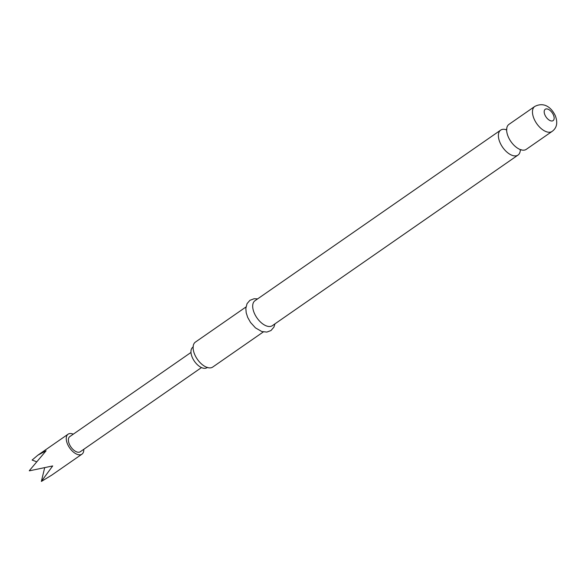 <?xml version="1.0" encoding="UTF-8"?>
<svg xmlns="http://www.w3.org/2000/svg" width="586" height="586" viewBox="0 0 586 586"><rect width="100%" height="100%" fill="white"/><g stroke="black" fill="none" stroke-linecap="round" stroke-linejoin="round"><path stroke-width="0.88" d="M506.084 129.689A15.192 8.182 55.2 0 0 500.686 130.114A15.192 8.182 55.2 0 0 500.034 142.64A15.192 8.182 55.2 0 0 518.017 155.078A15.192 8.182 55.2 0 0 520.302 150.162M83.783 449.308A12.152 6.549 -124.8 0 1 83.564 451.689A12.152 6.549 -124.8 0 1 81.952 454.165A12.152 6.549 -124.8 0 1 71.25 449.96A12.152 6.549 -124.8 0 1 66.474 436.665A12.152 6.549 -124.8 0 1 68.086 434.197A12.152 6.549 -124.8 0 1 73.279 434.175M44.675 467.745L41.364 481.392L52.696 465.936L29.359 470.836A12.152 6.549 -124.8 0 1 29.3 470.697L46.104 450.781L37.878 455.168L32.098 460.069L36.142 461.578M263.319 331.932L212.725 367.056A15.192 8.182 -124.8 0 1 204.697 366.301A15.192 8.182 -124.8 0 1 194.75 354.625A15.192 8.182 -124.8 0 1 193.299 349.886A15.192 8.182 -124.8 0 1 195.394 342.099L245.988 306.969M193.314 346.744L192.838 347.234A12.431 6.695 55.2 0 0 192.311 357.482A12.431 6.695 55.2 0 0 207.019 367.656L207.649 367.385M526.279 149.342A15.192 8.182 -124.8 0 1 518.244 148.588A15.192 8.182 -124.8 0 1 508.296 136.904A15.192 8.182 -124.8 0 1 506.846 132.172A15.192 8.182 -124.8 0 1 508.941 124.379L534.769 106.447A15.192 8.182 -124.8 0 0 534.117 118.973A15.192 8.182 -124.8 0 0 552.1 131.411L526.279 149.342M518.017 155.078L272.322 325.677A15.192 8.182 -124.8 0 1 254.346 313.239A15.192 8.182 -124.8 0 1 254.991 300.713L500.686 130.114M201.489 367.576L80.267 451.747A9.208 4.959 -124.8 0 1 72.159 448.561A9.208 4.959 -124.8 0 1 68.547 438.489A9.208 4.959 -124.8 0 1 69.763 436.614L190.985 352.45M81.952 454.165L51.744 475.136L41.467 481.392A12.152 6.549 -124.8 0 1 41.364 481.392M553.404 114.929A6.907 3.721 -124.8 0 1 551.8 121.002A6.907 3.721 -124.8 0 1 544.936 114.966A6.907 3.721 -124.8 0 1 546.533 108.893A6.907 3.721 -124.8 0 1 553.404 114.929M520.17 150.177L521.203 149.664M506.026 129.806L506.868 129.023M68.086 434.197L37.878 455.168M552.1 131.411C556.905 127.931 557.96 122.657 555.264 115.603C552.327 109.392 545.346 101.063 534.769 106.447M257.628 298.889L254.156 298.721L249.914 300.318L247.043 303.665L245.834 308.375L246.201 312.785L247.695 317.4L250.53 322.447L255.489 327.896L261.81 331.537L266.835 332.086L270.966 330.548L273.926 327.105L274.959 323.846"/></g></svg>
